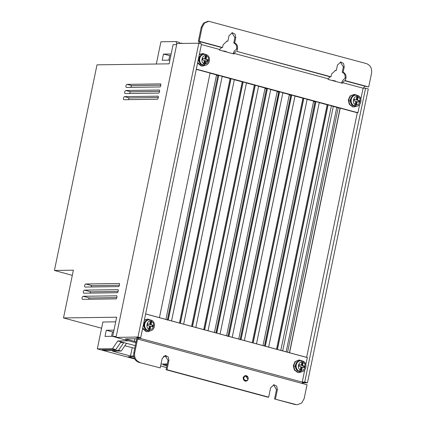 <?xml version="1.0" encoding="UTF-8"?>
<svg xmlns="http://www.w3.org/2000/svg" width="426" height="426" viewBox="0 0 426 426"><rect width="100%" height="100%" fill="white"/><g stroke="black" fill="none" stroke-linecap="round" stroke-linejoin="round"><path stroke-width="0.64" d="M150.82 330.661L147.966 331.694L146.48 331.529L142.699 328.052M144.292 320.373L147.465 319.079L150.415 319.899M147.465 319.079L144.361 320.038M142.582 328.616L146.107 331.54L147.966 331.694M302.311 371.536L299.457 372.574L297.971 372.404L294.712 369.928L293.668 365.636L295.362 361.658L298.956 359.954L301.906 360.774M298.956 359.954L294.989 361.674L293.296 365.652L294.334 369.938L297.598 372.42L299.457 372.574M205.566 65.205L202.643 66.099L201.407 65.929L197.685 62.526M199.283 54.821L202.797 53.474L205.726 54.459M202.797 53.474L199.357 54.464M197.579 63.064L201.04 65.923L202.643 66.099M357.057 106.079L354.134 106.974L352.904 106.804L349.618 104.264L348.676 99.892L350.55 95.909L354.288 94.348L357.217 95.333M354.288 94.348L350.183 95.903L348.308 99.886L349.251 104.258L352.531 106.798L354.134 106.974M245.44 381.142L242.99 377.745L245.365 375.62M245.514 375.625L247.735 379.023M147.098 330.459L143.205 325.618M143.786 322.807L146.698 320.379M298.184 361.253L294.691 366.222L298.589 371.339M201.807 64.811L198.191 60.087M198.777 57.265L201.929 54.736M353.42 95.616L349.682 100.52L353.298 105.691M151.092 324.703L151.693 321.705L151.257 320.182L149.292 319.793A5.527 4.867 -92.3 0 1 149.899 319.814L150.335 321.342L149.734 324.335L147.7 323.787L147.391 325.32L149.425 325.869L148.823 328.861L147.763 330.448L149.121 330.816L150.181 329.229L150.783 326.236L152.817 326.785L153.12 325.251L150.341 324.729L153.12 325.251M304.617 366.126L302.582 365.577L303.184 362.585L302.748 361.056L300.783 360.673A5.527 4.867 -92.3 0 1 301.39 360.689L301.826 362.217L301.225 365.21L299.19 364.661L298.882 366.2L300.916 366.749L300.314 369.741L299.254 371.328L300.612 371.696L301.672 370.103L302.274 367.111L304.308 367.659L304.617 366.126L303.866 366.158L303.605 367.473M207.079 61.126L207.371 59.773L205.337 59.225L206.306 54.672L204.949 54.304L205.359 55.87L204.72 58.868L202.648 58.495M202.68 64.944L204.038 65.311L205.007 60.758L205.747 60.769L205.108 63.762L204.038 65.311A5.527 4.883 -89.3 0 0 204.427 65.332L203.878 65.327A5.527 4.883 -89.3 0 1 202.803 65.173A5.527 4.883 -89.3 0 1 199.107 59.123A5.527 4.883 -89.3 0 1 204.017 54.278L204.56 54.283A5.527 4.883 -89.3 0 1 204.949 54.304L204.56 54.283A5.527 4.883 -89.3 0 0 199.709 58.74A5.527 4.883 -89.3 0 0 202.68 64.944L203.756 63.394L204.389 60.401L202.355 59.853L202.685 58.319L204.72 58.868M358.57 102.006L358.862 100.648L356.828 100.099L357.797 95.546L356.44 95.184L356.85 96.75L356.211 99.743L354.139 99.375M354.171 105.818L355.529 106.186L356.498 101.633L357.238 101.644L356.599 104.636L355.529 106.186A5.527 4.883 -89.3 0 0 355.918 106.207L355.369 106.202A5.527 4.883 -89.3 0 1 354.294 106.053A5.527 4.883 -89.3 0 1 350.598 100.004A5.527 4.883 -89.3 0 1 355.508 95.152L356.056 95.158A5.527 4.883 -89.3 0 1 356.44 95.184L356.056 95.158A5.527 4.883 -89.3 0 0 351.2 99.62A5.527 4.883 -89.3 0 0 354.171 105.818L355.247 104.274L355.88 101.276L353.852 100.728L354.176 99.194L356.211 99.743M72.308 275.377L54.427 270.446L97.006 64.837L169.122 63.841L173.1 44.634L176.673 44.586M116.032 337.397L137.976 337.03L198.82 43.234L176.902 43.473L116.032 337.397L135.905 342.76M116.048 337.323L112.677 336.412L116.25 336.359M135.298 345.683L117.778 340.954L128.657 340.805M101.601 328.222L63.495 317.94L116.649 317.205L112.677 336.412M115.691 321.832L102.884 322.008L97.32 348.883L134.717 358.974M54.427 270.446L73.384 270.18L63.495 317.94M126.964 84.359C125.792 85.392 125.579 86.419 126.325 87.431L159.782 86.963C160.549 87.5 161.411 83.336 160.416 83.895L126.964 84.359L131.959 85.653A1.576 0.719 -75.5 0 0 130.888 87.367M124.419 96.643C123.247 97.676 123.034 98.704 123.78 99.711L157.237 99.247C158.009 99.785 158.866 95.621 157.87 96.18L124.419 96.643L129.509 97.964A1.576 0.719 -75.5 0 0 128.439 99.647M85.621 283.982C84.449 285.021 84.236 286.043 84.982 287.055L118.439 286.591C119.211 287.124 120.073 282.96 119.078 283.519L85.621 283.982L92.101 285.665A1.576 0.719 -75.5 0 0 91.116 286.97M84.348 290.127C83.176 291.166 82.963 292.188 83.714 293.2L117.166 292.731C117.938 293.269 118.801 289.105 117.805 289.664L84.348 290.127L90.876 291.821A1.576 0.719 -75.5 0 0 89.891 293.109M83.075 296.267C81.904 297.305 81.696 298.328 82.442 299.34L115.893 298.876C116.665 299.409 117.528 295.245 116.532 295.804L83.075 296.267L89.652 297.976A1.576 0.719 -75.5 0 0 88.672 299.254M125.691 90.498C124.52 91.537 124.307 92.559 125.052 93.571L158.509 93.108C159.276 93.64 160.139 89.476 159.143 90.035L125.691 90.498L130.734 91.808A1.576 0.719 -75.5 0 0 129.664 93.507M176.779 44.075L176.076 41.567L160.921 41.775L156.315 64.017M169.889 60.141L162.2 60.247L163.472 54.107L171.156 54.001M179.671 43.436L179.399 42.462L176.076 41.567M182.839 43.388L182.168 43.399M222.383 50.88L225.003 51.179L226.328 51.77M331.588 80.349L334.208 80.647L335.528 81.233M307.444 382.756L368.288 88.959L365.572 88.23L304.734 382.026L307.444 382.756L302.439 382.889M136.442 341.806L125.409 338.926M137.342 338.718L125.595 338.883M137.364 339.027L137.332 337.871L138.221 337.861L138.769 339.352M135.511 337.126L138.221 337.861L140.692 337.759L201.53 43.963L198.82 43.234M304.707 369.981L302.263 382.122L304.979 382.852M113.971 330.161L106.282 330.267L105.009 336.407L112.698 336.3M117.778 340.954L112.48 348.67L97.32 348.883M121.101 341.849L115.797 349.57L112.48 348.67M126.522 343.313L121.224 351.029L118.513 350.3L123.812 342.584M160.618 365.961L166.55 367.563M160.879 85.221L131.959 85.653M158.328 97.533L129.509 97.964M119.45 285.255L92.101 285.665M118.172 291.411L90.876 291.821M116.9 297.566L89.652 297.976M159.601 91.377L130.734 91.808M179.612 43.228L182.11 43.191M170.778 55.827L163.472 54.107M169.692 55.843L168.765 60.157M335.086 81.291L335.166 80.903M334.128 81.031L334.208 80.647M276.522 349.235L327.152 104.753M262.986 345.582L313.488 101.718L315.016 101.479M252.256 342.685L302.886 98.204M289.217 95.168L290.75 94.929M277.086 91.894L278.62 91.654M214.448 332.482L264.951 88.624L266.484 88.379M203.719 329.591L254.349 85.109M191.588 326.316L242.218 81.835M179.452 323.041L230.083 78.56M225.881 51.823L225.966 51.439M224.923 51.567L225.003 51.179M165.922 319.388L216.419 75.524L217.947 75.285M198.5 43.228L199.475 41.556M199.416 43.393L201.051 41.982L221.658 47.542L219.699 49.496L219.566 50.119L233.938 53.995L234.071 53.372L328.158 78.762L328.025 79.385L342.392 83.262L342.525 82.639L344.49 80.684L345.38 80.674L368.698 86.963L365.093 86.244L363.133 88.198L365.572 88.23M341.556 83.038L341.636 82.649C342.557 80.365 343.633 79.098 344.868 78.842L345.071 77.867C345.401 75.168 344.453 73.293 342.227 72.244L343.34 66.861L340.347 62.026M302.811 383.613L302.263 382.122L304.734 382.026M137.976 337.03L140.692 337.759M111.596 336.316L112.48 331.875L106.282 330.267M112.48 331.875L113.62 331.859M134.462 358.479L128.295 356.818L133.849 356.743M133.705 355.976L130.489 356.019L112.459 351.152L121.224 351.029M118.513 350.3L104.839 350.492L102.128 349.757L115.797 349.57M166.907 365.843L163.025 364.8L167.136 364.741M167.296 363.969L161.012 364.054M120.574 342.616L123.769 342.573M104.839 350.492L104.998 349.719M124.845 345.758L134.754 348.303M132.204 347.744L130.489 356.019M163.35 356.37L166.763 356.322M314.974 101.697L264.461 345.976M315.048 101.697L313.488 101.718M262.996 345.582L313.499 101.723M238.72 339.032L289.222 95.174L290.777 95.152L240.04 339.81M226.584 335.757L277.102 91.899L278.721 91.883L227.91 336.535M264.951 88.624L214.459 332.488M266.436 88.603L215.923 332.882M266.511 88.603L264.961 88.624M217.904 75.503L167.29 320.166M210.055 73.155L218.719 75.493L168.1 319.974M227.069 41.077L223.133 44.714L222.553 47.531L221.658 47.542M201.051 41.982L198.34 41.247L201.216 27.376L203.553 23.11L207.883 21.311M227.138 41.072L227.883 41.141L228.996 35.757L232.335 32.722L235.077 34.171L235.775 37.584L234.662 42.967C236.888 44.011 237.836 45.886 237.506 48.591L236.925 51.408L331.007 76.792L331.593 73.975L335.592 70.338L336.343 70.407L335.15 70.37M237.506 48.591L236.616 48.601L236.414 49.576C235.179 49.831 234.098 51.099 233.176 53.383L233.097 53.772M236.616 48.601C236.947 45.901 235.999 44.027 233.767 42.983L234.886 37.594L231.888 32.765M227.883 41.141L226.691 41.109M342.525 82.639L363.133 88.198L360.822 99.034M359.661 104.476L357.904 112.73M196.322 69.129L358.048 112.768L357.302 112.778L306.651 357.361M145.628 313.914L307.354 357.552L305.804 364.507M345.38 80.674L345.965 77.857L345.071 77.867M331.385 105.893L340.06 108.236L289.43 352.717M294.898 404.487L297.486 404.689L294.898 404.487L274.562 398.997L295.788 404.471M273.503 384.795L276.501 389.63L274.562 398.997M165.043 355.534L168.041 360.364L166.103 369.731L267.784 397.17L268.673 397.154L270.611 387.788L273.95 384.758L276.692 386.206L277.39 389.62L275.452 398.986M297.486 404.689L301.746 402.959L304.159 398.624L307.029 384.753L137.566 339.027L136.671 339.037L133.801 352.909C133.237 357.68 134.967 360.849 138.988 362.414L160.219 367.894L162.157 358.527L165.49 355.492L168.233 356.94L168.936 360.353L166.997 369.72L268.673 397.154M319.255 102.618L327.924 104.961L277.294 349.442M307.13 99.349L315.804 101.692L265.174 346.168M294.984 96.074L303.658 98.411L253.028 342.893M282.853 92.799L291.533 95.142L240.892 339.618M270.718 89.524L279.419 91.872L228.762 336.343M258.587 86.249L267.267 88.592L216.637 333.073M246.452 82.974L255.121 85.317L204.491 329.799M234.316 79.699L242.99 82.042L192.36 326.524M222.186 76.43L230.855 78.767L180.225 323.249M218.719 75.493L168.238 320.017M159.425 317.636L210.061 73.112L218.868 75.493M219.699 49.496L201.407 44.56M368.698 86.963L371.573 73.091C372.1 68.336 370.375 65.167 366.381 63.586L208.777 21.3L204.453 23.089L202.105 27.365L199.235 41.237L222.553 47.531M336.343 70.407L337.456 65.018L340.789 61.988L343.532 63.437L344.235 66.85L343.122 72.234C345.348 73.277 346.295 75.152 345.965 77.857M199.235 41.237L198.34 41.247M233.767 42.983L234.662 42.967M342.227 72.244L343.122 72.234M344.49 80.684L365.093 86.244M145.617 313.957L307.199 357.558M302.263 382.122L138.221 337.861M280.814 350.39L331.396 105.856L340.209 108.231L289.568 352.755M256.489 343.825L307.141 99.311L315.948 101.686L265.313 346.21M232.223 337.28L282.859 92.756L291.682 95.136L241.036 339.655M208.016 330.746L258.593 86.212L267.416 88.592L216.781 333.111M183.649 324.175L234.327 79.662L243.139 82.037L192.499 326.561M357.302 112.778L196.28 69.331M171.556 320.911L222.191 76.387L231.004 78.767L180.368 323.286M195.822 327.456L246.457 82.937L255.27 85.312L204.634 329.836M220.088 334.005L270.728 89.487L279.568 91.872L228.9 336.38M244.354 340.555L294.994 96.031L303.807 98.411L253.166 342.93M268.646 347.105L319.26 102.581L328.073 104.956L277.438 349.48M166.103 369.731L166.997 369.72M138.988 362.414L160.219 367.894M139.882 362.404C135.857 360.838 134.126 357.67 134.691 352.898L133.801 352.909M137.566 339.027L134.691 352.898M331.007 76.792L330.118 76.808L328.158 78.762M236.925 51.408L330.118 76.808M234.071 53.372L236.031 51.418M207.047 61.307L204.975 64.225M150.783 326.236L150.032 326.263L149.121 330.816A5.527 4.867 -92.3 0 0 149.728 330.837C155.037 330.895 156.347 322.093 151.406 320.208L150.341 324.729M302.274 367.111L301.523 367.143L300.612 371.696A5.527 4.867 -92.3 0 0 301.219 371.712C306.528 371.77 307.838 362.968 302.897 361.083L301.832 365.609L303.866 366.158M205.337 59.225L206.072 59.23L206.711 56.237L206.44 54.698C211.504 56.637 209.858 65.679 204.427 65.332M356.828 100.099L357.568 100.11L358.202 97.117L357.931 95.578C362.995 97.517 361.349 106.559 355.918 106.207M206.072 59.23L208.106 59.778L207.781 61.317L205.747 60.769M357.568 100.11L359.597 100.658L359.272 102.192L357.238 101.644M152.109 326.593L152.375 325.278M147.657 324.005L149.734 324.335M301.225 365.21L299.148 364.885M302.582 365.577L301.832 365.609M207.371 59.773L208.106 59.778M358.862 100.648L359.597 100.658M247.927 378.906C248.076 381.739 242.745 380.301 243.991 377.846C243.842 375.013 249.173 376.451 247.927 378.906M248.108 379.018A2.764 2.439 -90.8 0 1 245.775 381.142A2.764 2.439 -90.8 0 1 243.363 377.74A2.764 2.439 -90.8 0 1 245.695 375.615A2.764 2.439 -90.8 0 1 248.118 378.97M149.728 330.837L149.18 330.858A5.527 4.867 -92.3 0 1 147.881 330.709A5.527 4.867 -92.3 0 1 144.11 324.788A5.527 4.867 -92.3 0 1 148.738 319.814L149.292 319.793A5.527 4.867 -92.3 0 0 144.707 324.372A5.527 4.867 -92.3 0 0 147.763 330.448M301.219 371.712L300.671 371.733A5.527 4.867 -92.3 0 1 299.372 371.589A5.527 4.867 -92.3 0 1 295.601 365.668A5.527 4.867 -92.3 0 1 300.229 360.694L300.783 360.673A5.527 4.867 -92.3 0 0 296.198 365.252A5.527 4.867 -92.3 0 0 299.254 371.328M287.571 352.211L338.201 107.73M333.329 106.42L282.699 350.902M137.018 339.032L137.081 338.723M134.904 338.75L134.344 341.45M126.208 339.256L126.288 338.872M235.775 37.584L234.886 37.594M344.235 66.85L343.34 66.861M201.216 27.376L202.105 27.365M276.501 389.63L277.39 389.62M168.041 360.364L168.936 360.353M151.693 321.705C155.075 322.344 153.456 330.384 150.181 329.229M148.823 328.861C145.442 328.222 147.055 320.182 150.335 321.342M300.314 369.741C296.933 369.102 298.546 361.062 301.826 362.217M303.184 362.585C306.566 363.224 304.947 371.264 301.672 370.103M203.756 63.394C200.369 62.755 202.084 54.714 205.359 55.87M206.711 56.237C210.098 56.876 208.383 64.917 205.108 63.762M358.202 97.117C361.589 97.756 359.874 105.797 356.599 104.636M355.247 104.274C351.86 103.635 353.575 95.589 356.85 96.75M245.403 381.148L245.775 381.142C247.027 381.025 247.82 380.317 248.166 379.002C248.331 377.015 247.511 375.886 245.695 375.615L245.328 375.62M149.18 330.858L147.774 330.698C142.215 329.559 143.051 319.708 148.738 319.814M300.671 371.733L299.265 371.578C293.706 370.434 294.542 360.582 300.229 360.694M203.878 65.327L202.717 65.162C197.014 63.985 198.191 53.862 204.017 54.278M355.369 106.202L354.208 106.042C348.505 104.865 349.682 94.742 355.508 95.152M336.79 107.352L286.16 351.833M335.709 81.18L335.656 81.446M226.51 51.711L226.451 51.977M207.883 21.316L208.671 21.3"/></g></svg>
